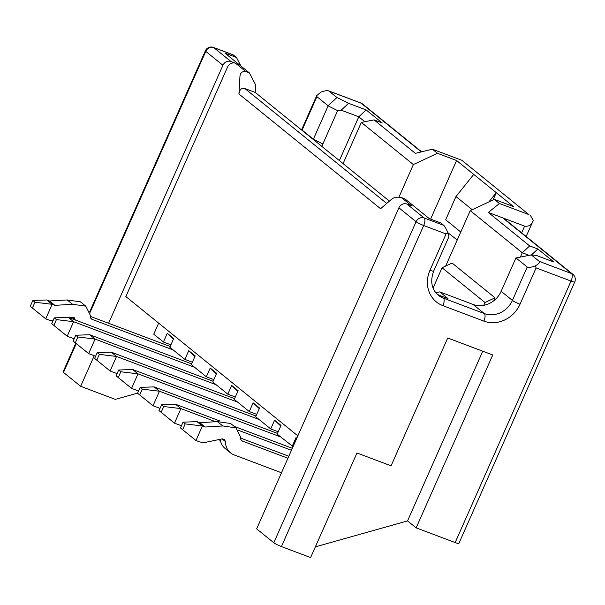 <?xml version="1.0" encoding="UTF-8"?>
<svg xmlns="http://www.w3.org/2000/svg" width="605" height="605" viewBox="0 0 605 605"><rect width="100%" height="100%" fill="white"/><g stroke="black" fill="none" stroke-linecap="round" stroke-linejoin="round"><path stroke-width="0.91" d="M240.329 65.559L240.215 64.659L239.754 65.098M240.215 64.659L236.449 57.452L224.984 53.134L249.343 72.865L255.628 84.874L255.204 92.421L389.408 201.125M343.08 163.6L361.336 122.407L374.049 119.888L382.239 122.974L366.146 109.936L358.788 116.803L339.375 160.597M364.845 121.711L358.788 116.803L341.212 110.178L337.635 110.632L322.866 143.952A30.424 27.452 -51 0 1 321.716 146.297M233.439 55.025L213.792 47.614A6.405 2.647 110.7 0 0 213.482 47.432L233.175 54.858L236.449 57.452M230.966 61.521L213.792 47.614A6.405 5.778 129 0 0 205.76 51.364L222.927 65.272A6.405 5.778 -51 0 1 230.966 61.521L235.602 63.268L245.796 71.526L249.343 72.865M366.146 109.936L348.571 103.311L341.212 110.178M328.069 105.852L337.635 110.632M348.571 103.311L336.932 97.503L328.061 105.784M328.152 105.837L313.36 139.203A22.415 20.23 -51 0 1 313.254 139.445M94.229 355.71L80.662 386.315L115.321 399.383L137.6 393.114M173.453 339.125L167.282 333.302L163.418 342.022L153.761 334.194L158.669 323.123M297.857 435.857L125.855 296.548L227.571 67.019A6.405 5.778 -51 0 1 235.602 63.268M222.927 65.272L108.597 323.274M398.914 207.81L416.081 221.717A6.405 5.778 -51 0 1 424.113 217.966A6.405 2.647 110.7 0 1 423.681 225.514L446.059 233.953L429.966 270.269A28.821 26.007 129 0 0 442.936 305.676L483.871 321.111A28.821 26.007 129 0 0 520.02 304.224L536.113 267.909L571.037 281.083A6.405 0.794 23.9 0 0 574.75 281.938L458.877 543.419A6.405 0.794 -156.1 0 1 455.164 542.564L416.142 527.847L492.75 354.976L447.723 337.998L391.072 465.835L356.965 452.979L310.615 557.568L281.416 546.557A6.405 0.794 -156.1 0 1 273.815 542.761L256.641 528.853L398.914 207.81A6.405 5.778 -51 0 1 406.946 204.059L411.582 205.806L401.387 197.548C397.069 196.685 393.681 197.359 391.208 199.567L380.59 208.725L238.945 94.002L239.913 77.016C240.026 73.008 241.985 71.178 245.796 71.526M163.418 342.022L170.912 344.842M328.137 105.769L316.899 96.664L302.099 130.083A22.415 20.23 -51 0 1 301.986 130.317M336.932 97.503L328.583 90.833C327.033 90.395 324.454 90.841 320.847 92.172L316.74 95.605L316.899 96.664M213.482 47.432A6.405 6.405 0 0 0 205.36 50.835A6.405 0.794 23.9 0 0 205.76 51.364L89.994 312.619M76.275 343.579L63.495 372.415L80.662 386.315M63.495 372.415A6.405 0.794 -156.1 0 1 63.094 371.878L75.806 343.194M328.954 91.037L361.155 103.183A6.405 2.647 -69.3 0 0 360.837 103.001L328.583 90.833M421.292 151.893L361.155 103.183A6.405 5.778 -51 0 1 362.607 104.015A6.405 6.405 0 0 0 360.837 103.001M238.945 94.002C239.535 89.548 241.501 87.717 244.828 88.511L255.204 92.421M192.375 362.229L184.88 359.4L169.854 347.232L173.718 338.52L167.282 333.302M374.049 119.888L415.363 153.352L432.371 149.178L437.468 153.299L413.374 164.56L361.336 122.407M398.96 197.071L413.374 164.56M529.118 255.355L522.289 252.777L520.383 257.08M515.861 257.98L531.288 254.924L536.355 255.416L553.923 262.041L537.83 249.003L529.647 245.917L522.289 252.777L470.244 210.623L445.673 266.064M495.034 297.826L484.991 302.515L442.073 267.75L452.109 263.062L495.034 297.826L493.718 300.798M484.991 302.515L483.75 305.321M442.073 267.75L433.051 288.101M470.244 210.623L494.338 199.37L513.441 206.57L496.274 192.662L493.03 199.975M447.904 232.721L457.229 240.004M460.768 232.002L445.673 219.781L455.973 196.534L473.738 174.414L456.571 160.506L430.601 219.108M456.571 160.506L437.468 153.299M401.387 197.548L404.934 198.886L429.293 218.617L440.758 222.942L443.76 225.37C444.909 226.474 446.324 229 448.002 232.955C449.016 236.071 449.039 237.485 448.086 237.175M436.863 293.932A22.415 20.23 129 0 0 440.364 295.694L448.002 298.575L439.744 291.882L435.736 292.676M439.744 291.882L473.034 304.436A22.415 20.23 129 0 0 501.144 291.308L515.914 257.98M537.83 249.003L531.462 254.939M529.647 245.917L488.333 212.453L499.435 203.492L494.338 199.37M473.738 174.414L496.274 192.662L488.817 201.949M499.435 203.492L528.906 214.609L461.842 160.287L432.371 149.178M521.654 232.842L524.626 226.141L502.793 217.906A6.405 5.778 -51 0 1 504.252 218.738L572.927 274.368A6.405 5.778 -51 0 0 571.468 273.528L502.793 217.906L488.333 212.453M461.842 160.287L528.906 214.609M429.966 270.269A6.405 0.794 23.9 0 0 433.679 271.123C430.019 281.219 431.546 289.25 438.27 295.21A22.415 20.23 129 0 0 443.367 298.129L484.302 313.564A22.415 20.23 129 0 0 512.412 300.428L527.22 267.017L515.952 257.889M527.22 267.017C528.528 267.758 531.228 267.38 535.319 265.89C538.76 263.863 540.076 262.358 539.267 261.39L531.288 254.924M524.626 226.141C528.952 226.724 531.84 224.803 533.292 220.386L530.434 215.501M526.168 236.495L533.292 220.386M455.973 196.534L472.225 209.701M293.07 446.649L277.166 434.148L281.023 425.428L274.587 420.218L280.758 426.033M278.217 431.758L270.722 428.93L255.703 416.762L259.56 408.05L253.124 402.832L259.295 408.655M256.762 414.38L249.26 411.551L234.241 399.383L238.105 390.664L231.662 385.453L237.833 391.269M235.3 396.993L227.805 394.165L212.779 381.997L216.643 373.285L210.207 368.067L216.371 373.89M213.837 379.615L206.343 376.786L191.316 364.618L195.181 355.899L188.745 350.688L184.88 359.4M206.343 376.786L210.207 368.067M227.805 394.165L231.662 385.453M249.26 411.551L253.124 402.832M270.722 428.93L274.587 420.218M292.185 446.316L296.049 437.596L296.805 438.217M446.059 233.953L448.002 232.955M536.113 267.909L535.319 265.89M455.164 542.564L571.037 281.083A6.405 2.647 -69.3 0 0 571.468 273.528L539.267 261.39M194.916 356.504L188.745 350.688M296.049 437.596L296.775 438.285M416.142 527.847L407.558 520.897L315.356 546.86M273.815 542.761L416.081 221.717A6.405 0.794 23.9 0 0 423.681 225.514L281.416 546.557M407.558 520.897L482.752 351.21M215.713 421.73L180.925 408.609L174.482 423.137L159.017 410.591L161.164 412.33L163.736 406.515L161.588 404.783L175.556 404.261L219.819 420.959M234.18 426.374L292.344 448.305M291.459 450.294L238.257 430.231M161.164 412.33L174.482 423.137L181.455 425.761M218.352 439.676L220.401 440.455M182.619 429.709L195.944 440.516L180.479 427.977L182.619 429.709L185.198 423.901L183.05 422.161L197.018 421.647L199.748 422.676L217.437 421.624L230.641 423.5L236.01 427.848L222.806 425.973L205.11 427.024L202.38 425.988L195.944 440.516L198.674 441.544A16.01 14.444 129 0 0 206.676 442.111L222.171 438.882L224.463 439.381L225.506 441.65A16.01 14.444 129 0 0 230.505 452.842A16.01 14.444 129 0 0 234.15 454.922L281.491 472.777M240.692 438.111L288.812 456.261M230.505 452.842L225.143 448.494A16.01 14.444 -51 0 1 220.228 439.291M287.927 458.25L242.408 441.083A3.199 2.889 -51 0 1 240.677 438.345L240.722 437.317L236.01 427.848M280.546 436.886L159.463 391.223L153.027 405.751L137.554 393.205L139.702 394.944L142.273 389.136L140.133 387.397L154.093 386.882L277.491 433.414M139.702 394.944L153.027 405.751L159.992 408.383M259.084 419.499L138 373.845L131.565 388.372L116.092 375.826L118.24 377.565L120.818 371.75L118.671 370.018L132.631 369.496L256.028 416.028M118.24 377.565L131.565 388.372L138.53 390.996M237.621 402.121L116.538 356.458L110.102 370.986L94.63 358.44L96.777 360.179L99.356 354.371L97.208 352.632L111.176 352.118L234.566 398.642M96.777 360.179L110.102 370.986L117.075 373.618M173.234 349.97L92.179 319.402A3.199 2.889 -51 0 1 90.455 316.665L90.5 315.644L85.781 306.168L72.577 304.292L54.889 305.344L52.159 304.315L45.715 318.843L48.445 319.871A16.01 14.444 129 0 0 53.006 320.748M69.318 317.754L71.95 317.202L74.241 317.701L75.277 319.969L71.874 317.217M32.398 308.036L45.715 318.843L30.25 306.296L32.398 308.036L34.969 302.22L32.821 300.481L46.789 299.967L49.519 300.995L67.215 299.951L80.42 301.827L85.781 306.168M90.463 316.438L170.186 346.499M70.051 318.026A16.01 14.444 -51 0 1 69.998 317.61M216.159 384.735L95.076 339.08L88.64 353.607L95.613 356.232M75.315 342.801L88.64 353.607L73.175 341.061L75.315 342.801L77.894 336.985L75.746 335.246L89.714 334.731L213.104 381.263M194.697 367.356L73.613 321.694L67.178 336.221L51.712 323.675L53.86 325.414L56.431 319.606L54.284 317.867L68.252 317.353L191.641 363.877M53.86 325.414L67.178 336.221L74.15 338.853M161.588 404.783L159.017 410.591M175.556 404.261L180.925 408.609L163.736 406.515M183.05 422.161L180.479 427.977M199.748 422.676L205.11 427.024M197.018 421.647L202.38 425.988L185.198 423.901M217.437 421.624L222.806 425.973M140.133 387.397L137.554 393.205M154.093 386.882L159.463 391.223L142.273 389.136M118.671 370.018L116.092 375.826M132.631 369.496L138 373.845L120.818 371.75M97.208 352.632L94.63 358.44M111.176 352.118L116.538 356.458L99.356 354.371M67.215 299.951L72.577 304.292M49.519 300.995L54.889 305.344M46.789 299.967L52.159 304.315L34.969 302.22M32.821 300.481L30.25 306.296M89.714 334.731L95.076 339.08L77.894 336.985M75.746 335.246L73.175 341.061M54.284 317.867L51.712 323.675M68.252 317.353L73.613 321.694L56.431 319.606M316.74 95.605L301.698 129.546A6.405 0.794 -156.1 0 0 302.099 130.083L313.36 139.203L322.866 143.952M244.828 88.511L386.724 203.439M406.946 204.059L424.113 217.966L443.76 225.37M442.936 305.676A6.405 2.647 -69.3 0 0 443.367 298.129L440.364 295.694M483.871 321.111C485.308 317.481 485.452 314.963 484.302 313.564L473.034 304.436M520.02 304.224A6.405 0.794 -156.1 0 1 512.412 300.428L501.144 291.308M241.115 440.039L242.408 441.083M222.103 438.897L225.506 441.65M90.894 318.359L92.179 319.402M301.698 129.546L301.517 129.939M205.367 50.828L89.721 311.787M362.607 104.015L421.624 151.817M448.713 237.19L433.679 271.123M574.75 281.938A6.405 6.405 0 0 0 572.927 274.368"/></g></svg>
